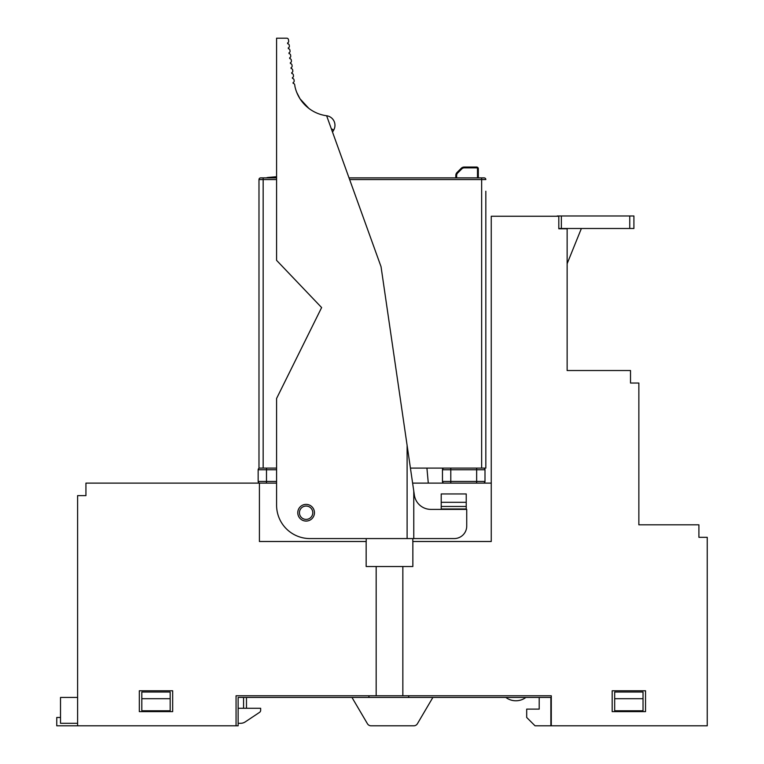 <?xml version="1.0" encoding="UTF-8"?>
<svg xmlns="http://www.w3.org/2000/svg" width="764" height="764" viewBox="0 0 764 764"><rect width="100%" height="100%" fill="white"/><g stroke="black" fill="none" stroke-linecap="round" stroke-linejoin="round"><path stroke-width="1.15" d="M276.587 483.115L259.407 483.115L259.407 541.495L366.214 541.495L366.214 538.572M491.252 483.115L412.617 483.115L412.799 484.366M412.799 538.572L412.799 541.495L491.252 541.495L491.252 216.25L558.799 216.25L558.799 228.761L567.136 228.761L567.136 370.53L630.52 370.53L630.52 383.041L638.857 383.041L638.857 524.82L698.907 524.82L698.907 537.321L707.244 537.321L707.244 725.8L551.293 725.8L551.293 695.775L402.848 695.775L402.848 566.516L412.856 566.516L412.856 541.495M441.21 508.967L441.21 506.465L466.231 506.465L466.231 508.967L441.21 508.967M441.21 502.301L441.21 493.955L466.231 493.955L466.231 502.301L441.21 502.301L441.21 506.465M466.231 506.465L466.231 502.301M612.174 690.771L645.532 690.771L645.532 711.618L612.174 711.618L612.174 690.771M172.674 711.618L172.674 690.771L139.315 690.771L139.315 711.618L172.674 711.618M259.407 483.115L85.94 483.115L85.94 495.626L80.105 495.626M704.742 537.321L698.907 537.321M636.355 383.041L630.52 383.041M60.509 717.463L56.756 717.463L56.756 725.8L236.057 725.8L236.057 695.775L402.848 695.775M366.157 541.495L366.157 566.516L402.848 566.516M85.94 495.626L77.603 495.626L77.603 725.8M376.165 695.775L376.165 566.516M539.203 697.446L539.203 709.116L526.692 709.116L526.692 717.463L535.029 725.8L550.873 725.8L550.873 697.446L238.139 697.446L243.563 697.446L243.563 708.285L260.658 708.285L260.658 710.281A2.502 2.502 0 0 1 259.54 712.363L245.244 721.894A8.337 8.337 0 0 1 240.622 723.298L238.139 723.298M77.603 723.298L60.509 723.298L60.509 697.446L77.603 697.446M238.139 708.285L243.563 708.285M246.486 708.285L246.486 697.446M408.683 697.446L408.683 695.775M643.03 698.697L643.03 692.022L614.676 692.022L614.676 710.787L643.03 710.787L643.03 698.697L614.676 698.697M505.844 697.446A16.684 16.684 0 0 0 525.861 697.446M367.446 723.747L351.975 697.446L367.446 723.747A4.173 4.173 0 0 0 371.046 725.8L413.811 725.8A4.173 4.173 0 0 0 417.402 723.747L432.873 697.446M236.057 725.8L238.139 725.8L238.139 697.446M368.926 697.446L368.926 695.775M141.817 692.022L170.171 692.022L170.171 698.697L141.817 698.697L141.817 692.022L152.246 692.022M371.046 725.8L413.811 725.8M170.171 698.697L170.171 710.787L141.817 710.787L141.817 698.697M455.802 177.888L455.802 175.443A4.173 4.173 0 0 1 457.025 172.502L461.255 168.271A4.173 4.173 0 0 1 464.206 167.049L476.65 167.049A1.671 1.671 0 0 1 478.321 168.71L478.321 177.888M485.828 191.229L485.828 468.103L410.421 468.103M426.923 468.103L428.289 483.115M444.132 483.115A1.671 1.671 0 0 1 442.461 481.454L476.65 481.454L476.65 469.774L450.798 469.774L450.798 483.115M450.798 468.103L450.798 469.774L442.461 469.774L442.461 481.454M442.461 469.774A1.671 1.671 0 0 1 444.132 468.103M259.827 483.115A1.671 1.671 0 0 1 258.156 481.454L258.156 469.774A1.671 1.671 0 0 1 259.827 468.103M483.325 468.103A1.671 1.671 0 0 1 484.997 469.774L484.997 481.454L484.997 469.774L476.65 469.774L476.65 468.103M476.65 483.115L476.65 481.454L484.997 481.454A1.671 1.671 0 0 1 483.325 483.115M276.587 468.103L258.986 468.103L258.986 179.559L258.986 468.103M485.828 468.103L485.828 192.9M481.654 468.103L481.654 177.888L484.156 177.888L349.024 177.888M276.587 179.559L258.986 179.559A1.671 1.671 0 0 1 260.658 177.888L276.587 177.888M485.828 179.559A1.671 1.671 0 0 0 484.156 177.888A1.671 1.671 0 0 1 485.828 179.559L349.625 179.559M306.106 504.383A8.337 8.337 0 0 0 297.769 512.72A8.337 8.337 0 0 0 306.106 521.067A8.337 8.337 0 0 0 314.453 512.72A8.337 8.337 0 0 0 306.106 504.383M413.773 491.061L381.045 266.703L326.629 115.756A37.531 37.531 0 0 1 294.961 86.571L294.723 84.833A1.671 1.671 0 0 0 293.175 83.4L293.061 82.588A1.671 1.671 0 0 0 294.159 80.783L294.035 79.876A1.671 1.671 0 0 0 292.488 78.444L292.383 77.632A1.671 1.671 0 0 0 293.471 75.827L293.347 74.92A1.671 1.671 0 0 0 291.8 73.487L291.695 72.675A1.671 1.671 0 0 0 292.793 70.871L292.66 69.963A1.671 1.671 0 0 0 291.113 68.531L291.008 67.719A1.671 1.671 0 0 0 292.106 65.914L291.972 65.007A1.671 1.671 0 0 0 290.435 63.574L290.32 62.763A1.671 1.671 0 0 0 291.418 60.958L291.294 60.05A1.671 1.671 0 0 0 289.747 58.618L289.632 57.806A1.671 1.671 0 0 0 290.731 56.001L290.606 55.094A1.671 1.671 0 0 0 289.059 53.661L288.945 52.85A1.671 1.671 0 0 0 290.043 51.045L289.919 50.137A1.671 1.671 0 0 0 288.372 48.705L288.257 47.893A1.671 1.671 0 0 0 289.355 46.088L289.231 45.181A1.671 1.671 0 0 0 287.684 43.749L287.57 42.937A1.671 1.671 0 0 0 288.668 41.132L288.458 39.642A1.671 1.671 0 0 0 286.806 38.2L276.587 38.2L276.587 260.352L321.625 307.567L276.587 398.474L276.587 505.214A33.358 33.358 0 0 0 309.945 538.572L454.217 538.572A12.51 12.51 0 0 0 466.728 526.071L466.728 509.387L430.867 509.387A16.684 16.684 0 0 1 414.365 495.12L413.773 491.061L413.773 538.572M407.107 445.326L407.107 538.572M296.699 92.282L297.779 94.717M296.738 92.387L300.013 98.795L308.828 108.373L302.124 101.755M296.871 92.721L298.714 96.589M301.866 101.431L308.274 107.944M331.309 128.734L333.677 130.109L332.521 132.105M326.629 115.756A9.626 9.626 0 0 1 333.677 130.109M276.587 176.713L267.887 177.477A4.173 4.173 0 0 0 266.407 177.888M629.746 215.983L633.91 215.983L633.91 228.493L629.746 228.493L629.746 215.983L561.359 215.983L561.359 228.493L629.746 228.493M561.359 228.493L558.799 228.493M557.185 215.983L561.359 215.983M567.136 263.695L581.375 228.493M306.106 506.054A6.675 6.675 0 0 0 299.44 512.72A6.675 6.675 0 0 0 306.106 519.396A6.675 6.675 0 0 0 312.782 512.72A6.675 6.675 0 0 0 306.106 506.054M477.49 177.888L477.49 168.71A0.831 0.831 0 0 0 476.65 167.879L464.206 167.879A3.333 3.333 0 0 0 461.848 168.854L457.617 173.084A3.333 3.333 0 0 0 456.643 175.443L456.643 177.888M461.848 168.854L461.255 168.271A4.173 4.173 0 0 1 464.206 167.049L464.206 167.879M456.643 175.443L455.802 175.443A4.173 4.173 0 0 1 457.025 172.502L457.617 173.084M476.65 167.879L476.65 167.049A1.671 1.671 0 0 1 478.321 168.71L477.49 168.71M276.587 469.774L266.493 469.774L266.493 481.454L276.587 481.454M258.156 481.454L266.493 481.454L266.493 483.115M266.493 468.103L266.493 469.774L258.156 469.774M263.16 177.888L263.16 468.103"/></g></svg>
